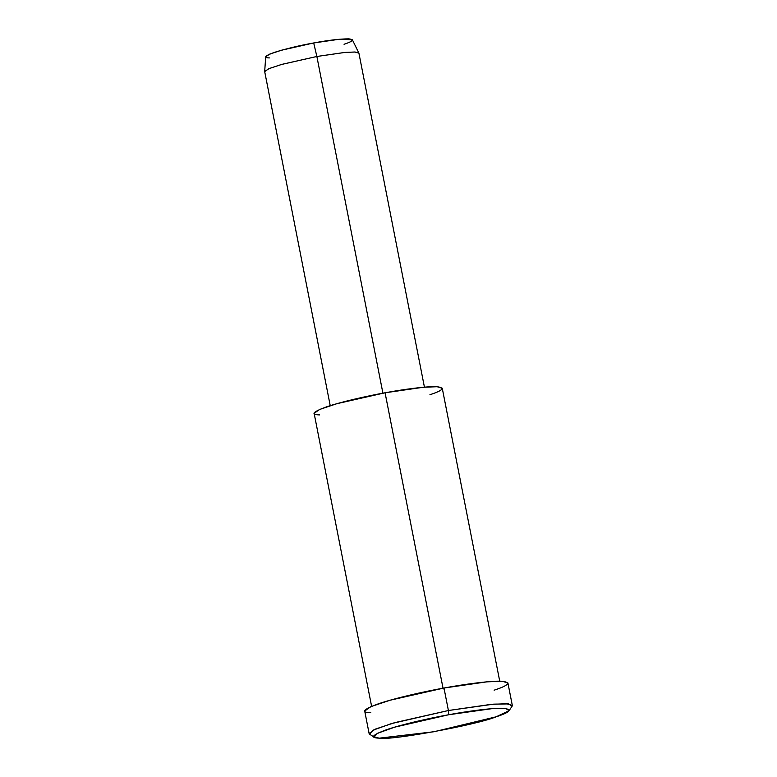 <?xml version="1.0" encoding="UTF-8"?>
<svg xmlns="http://www.w3.org/2000/svg" width="777" height="777" viewBox="0 0 777 777"><rect width="100%" height="100%" fill="white"/><g stroke="black" fill="none" stroke-linecap="round" stroke-linejoin="round"><path stroke-width="1.17" d="M509.071 710.683L512.092 706.235L508.614 703.913L493.774 704.137L448.407 710.518L448.737 714.733L491.715 708.692L505.778 708.478L509.071 710.683L496.221 716.792L434.168 731.72L379.39 738.15L374.106 737.159L377.253 733.391L394.813 727.117L448.737 714.733L448.407 710.518L391.482 723.581L372.95 730.205L369.629 734.187L374.106 737.159M424.436 387.169L358.906 53.137L355.128 52.02L345.017 52.418L316.861 56.478L313.704 42.958L281.595 50.194L269.774 54.079L265.705 56.76L264.685 71.484L269.104 68.57L281.954 64.345L316.861 56.478L344.561 52.467L354.73 52.01L358.857 53.011L352.35 39.763L339.19 39.268L313.704 42.958L316.861 56.478L281.41 64.501L268.667 68.755L264.695 71.62L330.225 405.652M269.405 57.916C263.121 57.77 264.675 55.963 274.058 52.496C286.159 48.708 299.378 45.532 313.704 42.958C328.137 40.268 339.802 38.899 348.698 38.85C354.516 39.54 352.962 41.346 344.046 44.27M316.861 56.478L382.915 393.181L316.861 56.478M319.58 414.899C310.305 414.675 312.597 412.004 326.466 406.876C341.171 401.855 367.084 396.008 385.071 392.783C403.205 389.403 426.855 386.188 436.8 386.713C445.396 387.733 443.104 390.404 429.924 394.726M499.728 681.186L442.259 388.238L437.121 386.723L423.368 387.267L385.071 392.783L443.181 688.966L385.071 392.783L336.868 403.69L319.541 409.479L314.131 413.374L371.61 706.322M370.794 712.732C360.421 712.49 362.985 709.498 378.486 703.777C394.92 698.154 423.883 691.627 443.988 688.024C464.248 684.246 490.685 680.652 501.806 681.235C511.412 682.371 508.848 685.363 494.123 690.19M448.407 710.518L491.21 704.351L506.575 703.748L512.315 705.429L507.905 682.934L502.165 681.244L486.79 681.856L443.988 688.024L390.122 700.203L370.755 706.682L364.704 711.033L369.114 733.527L375.165 729.176L394.531 722.697L448.407 710.518L443.988 688.024L448.407 710.518M448.737 714.733C429.681 718.152 402.243 724.339 386.674 729.661C371.998 735.091 369.57 737.917 379.39 738.15C390.239 740.734 476.078 725.048 496.221 716.792C510.178 712.218 512.606 709.382 503.506 708.303C492.977 707.76 467.929 711.159 448.737 714.733"/></g></svg>
